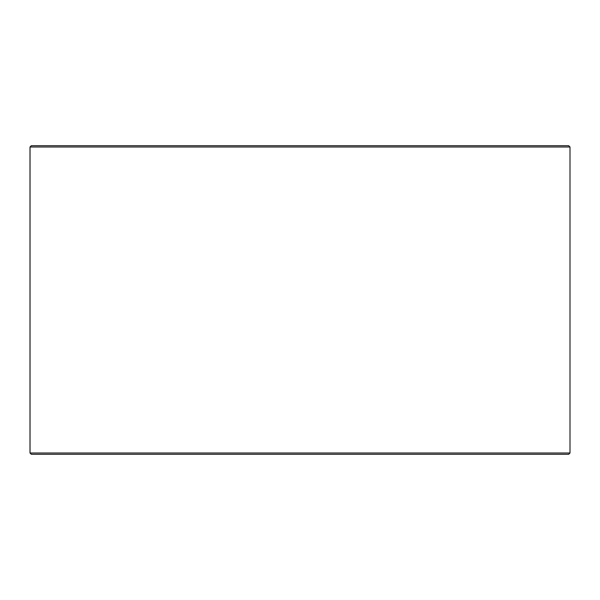 <?xml version="1.0" encoding="UTF-8"?>
<svg xmlns="http://www.w3.org/2000/svg" width="600" height="600" viewBox="0 0 600 600"><rect width="100%" height="100%" fill="white"/><g stroke="black" fill="none" stroke-linecap="round" stroke-linejoin="round"><path stroke-width="0.9" d="M30.037 453L31.328 454.283L30 453L30 147L31.282 145.718L568.717 145.718L570 147L30.037 147L30.037 453L570 453L570 147M31.328 145.718L30.037 147M31.328 454.283L568.717 454.283L570 453"/></g></svg>
